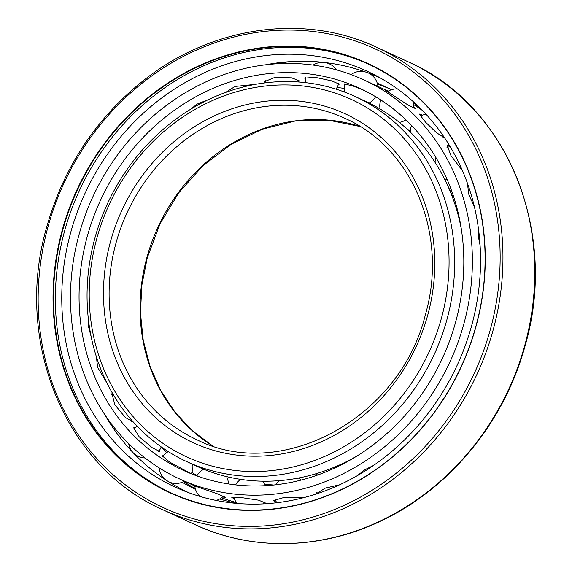 <?xml version="1.0" encoding="UTF-8"?>
<svg xmlns="http://www.w3.org/2000/svg" width="572" height="572" viewBox="0 0 572 572"><rect width="100%" height="100%" fill="white"/><g stroke="black" fill="none" stroke-linecap="round" stroke-linejoin="round"><path stroke-width="0.86" d="M476.133 326.026A236.365 211.547 -65.2 0 0 331.31 51.015A236.365 211.547 -65.2 0 0 62.155 230.445A236.365 211.547 -65.2 0 0 206.985 505.455A236.365 211.547 -65.2 0 0 476.133 326.026M475.968 326.026A236.014 211.232 -65.2 0 0 368.268 64.05A236.014 211.232 -65.2 0 0 62.613 230.58A236.014 211.232 -65.2 0 0 170.313 492.556A236.014 211.232 -65.2 0 0 475.968 326.026M171.242 492.985A236.014 211.232 114.8 0 1 64.472 231.445A236.014 211.232 -65.2 0 1 369.197 64.479M471.7 325.468A229.007 204.969 -65.2 0 0 373.652 74.403A229.007 204.969 -65.2 0 0 70.606 232.861A229.007 204.969 -65.2 0 0 181.689 489.947A229.007 204.969 -65.2 0 0 471.7 325.468M380.437 78.049A228.407 204.426 -65.2 0 0 309.066 61.347A228.407 204.426 -65.2 0 0 280.938 62.47M279.165 62.677A228.407 204.426 -65.2 0 0 265.615 64.793M188.86 492.749A228.407 204.426 114.8 0 1 129.88 449.227A228.407 204.426 114.8 0 1 107.035 418.525M105.734 416.337A228.407 204.426 114.8 0 1 104.333 413.913M236.565 503.381A222.601 199.228 114.8 0 1 219.684 498.97M195.517 489.403A222.601 199.228 114.8 0 1 182.232 482.275M419.462 107.479A222.601 199.228 -65.2 0 0 413.241 102.881M391.491 89.711A222.601 199.228 -65.2 0 0 384.999 86.551A222.601 199.228 -65.2 0 0 377.234 83.183M389.904 88.91A222.601 199.228 -65.2 0 0 377.506 84.17M183.762 481.581A222.601 199.228 -65.2 0 0 195.302 488.688M264.493 484.034A195.674 175.132 -65.2 0 0 273.681 485.027M441.47 318.025A196.782 176.126 -65.2 0 0 320.899 89.068A196.782 176.126 -65.2 0 0 96.818 238.445A196.782 176.126 -65.2 0 0 217.396 467.41A196.782 176.126 -65.2 0 0 441.47 318.025M446.911 319.676A201.029 179.923 -65.2 0 0 355.169 96.532A201.029 179.923 -65.2 0 0 94.823 238.381A201.029 179.923 -65.2 0 0 186.558 461.525A201.029 179.923 -65.2 0 0 446.911 319.676M356.413 456.37A201.029 179.923 114.8 0 1 196.725 466.223L186.558 461.525M461.354 229.215A201.029 179.923 -65.2 0 0 365.336 101.23L355.169 96.532M452.831 196.904A195.674 175.132 -65.2 0 0 447.611 185.45M336.808 467.067A195.674 175.132 114.8 0 1 335.256 467.667M317.717 473.366A195.674 175.132 114.8 0 1 314.185 474.274M410.474 131.317A195.674 175.132 -65.2 0 0 406.342 128.407M191.405 473.53L191.906 474.024M191.32 473.795L169.669 462.112L162.105 455.734L163.091 455.812M197.047 475.632A210.403 188.31 114.8 0 1 191.863 472.401M166.767 452.531A210.403 188.31 114.8 0 1 161.168 446.925M455.691 321.836A210.403 188.31 114.8 0 1 183.204 470.298A210.403 188.31 114.8 0 1 87.187 236.751A210.403 188.31 -65.2 0 1 359.674 88.288A210.403 188.31 -65.2 0 1 455.691 321.836M91.184 336.772L88.403 326.297L88.374 319.09M107.186 383.397L97.64 367.36L96.375 356.699M132.99 421.664L125.368 417.539L114.822 404.74L111.962 393.55L112.527 393.322M159.424 450.386L159.681 451.451L152.131 447.654L139.182 436.786L133.705 427.813L135.085 427.742M344.28 88.431A210.403 188.31 -65.2 0 0 337.037 87.466M344.687 84.427L343.994 83.819L353.517 86.186L364.328 90.526M305.498 79.158L304.704 78.157L315 77.291L331.581 80.838L339.31 84.17L338.345 84.499M265.308 82.847L264.486 81.639L274.917 77.384L291.591 77.835L299.599 80.902L298.641 81.939M225.49 92.45L235.02 86.458L255.47 84.341M190.64 109.252L197.061 104.118L208.801 99.435M161.047 131.181L165.894 127.005M479.429 283.412L479.715 280.237M179.272 478.807A219.77 196.697 114.8 0 0 463.892 323.731A219.77 196.697 -65.2 0 0 363.606 79.787A219.77 196.697 -65.2 0 0 78.979 234.856A219.77 196.697 114.8 0 0 179.272 478.807L194.787 485.978L217.768 493.943L225.368 497.325L222.515 497.011M422.501 110.539A219.77 196.697 -65.2 0 0 413.442 104.426M480.094 245.502L478.557 237.559L478.442 228.671M474.41 206.857L468.904 194.666L467.331 183.019M462.512 170.806L450.958 155.627L447.147 145.145L449.492 145.531M444.616 137.888L436.679 132.847L425.511 122.151L419.247 114.035L422.472 115.115M413.484 106.306L415.472 108.623L407.979 104.983L385.499 90.304L387.938 91.327M236.322 502.531A219.77 196.697 114.8 0 1 221.557 497.769M234.52 498.991L231.774 497.368L241.863 497.654L258.623 500.185L266.373 503.389L266.173 503.717M276.834 502.731L273.273 500.629L283.733 497.554L304.232 497.518M315.222 494.315L325.404 488.08L339.697 484.77M357.321 475.661L365.058 469.633L373.43 465.501M397.64 446.353L403.603 440.79M408.658 62.048C506.821 104.919 558.615 231.081 525.289 345.102C505.376 419.49 452.674 485.292 386.55 518.246C325.225 549.649 253.56 552.073 194.973 524.61A254.762 228.013 -65.2 0 0 524.917 344.837A254.762 228.013 -65.2 0 0 408.658 62.048L376.848 47.354C305.162 13.37 213.942 25.783 145.831 78.679C97.061 116.731 64.028 166.166 46.718 226.991C13.385 341.076 65.179 467.138 163.163 509.909A254.762 228.013 -65.2 0 0 493.107 330.144A254.762 228.013 -65.2 0 0 376.848 47.354M47.905 227.155A252.645 226.119 -65.2 0 0 202.702 521.106A252.645 226.119 -65.2 0 0 490.39 329.322A252.645 226.119 -65.2 0 0 335.585 35.371A252.645 226.119 -65.2 0 0 47.905 227.155M360.081 126.491A176.92 158.344 -65.2 0 0 146.882 257.557A176.92 158.344 -65.2 0 0 212.555 445.845L192.364 430.716L174.918 412.083L160.682 390.433L150.028 366.294L143.229 340.29L140.469 313.07L141.827 285.349L147.261 257.815L160.06 223.745L178.872 192.628L202.896 165.78L231.088 144.344L262.262 129.222L295.073 121.035L328.156 120.127L360.103 126.505M115.937 243.257A176.92 158.344 -65.2 0 0 196.668 439.639C281.424 482.768 400.357 418.096 425.418 314.543C448.584 235.135 412.612 147.869 345.059 118.418A176.92 158.344 -65.2 0 0 115.937 243.257M110.496 241.606A181.167 162.148 -65.2 0 0 221.5 452.395A181.167 162.148 -65.2 0 0 427.799 314.865A181.167 162.148 -65.2 0 0 316.788 104.075A181.167 162.148 -65.2 0 0 110.496 241.606M194.973 524.61L163.163 509.909M363.606 79.787L388.224 91.155M467.803 184.341A16.853 16.853 0 0 0 466.952 184.434M453.26 195.524A16.853 16.853 0 0 0 452.645 197.697M457.743 213.549A16.853 16.853 0 0 0 458.487 214.193M450.221 146.739A16.853 16.853 0 0 0 446.975 147.383M436.021 157.743A16.853 16.853 0 0 0 435.042 162.355M444.33 178.6A16.853 16.853 0 0 0 447.24 179.722M426.19 114.436A16.853 16.853 0 0 0 420.113 116.016M411.511 125.432A16.853 16.853 0 0 0 410.51 132.318M424.638 147.891A16.853 16.853 0 0 0 429.744 147.934M443.021 137.394A16.853 16.853 0 0 0 443.45 136.157M397.454 88.925A16.853 16.853 0 0 0 387.408 91.656M380.816 99.957A16.853 16.853 0 0 0 380.101 109.002M399.327 122.394A16.853 16.853 0 0 0 405.913 119.834M413.334 108.044A16.853 16.853 0 0 0 412.898 101.323M364.564 71.65A16.853 16.853 0 0 0 351.122 74.589M344.866 83.734A16.853 16.853 0 0 0 344.759 92.156M369.076 103.01A16.853 16.853 0 0 0 375.632 96.725M377.892 86.379A16.853 16.853 0 0 0 369.112 73.309M323.766 62.405A16.853 16.853 0 0 0 313.149 65.079M305.584 77.456A16.853 16.853 0 0 0 305.863 82.683M335.978 89.11A16.853 16.853 0 0 0 338.638 83.512M336.357 69.827A16.853 16.853 0 0 0 324.732 62.512M287.63 63.406A16.853 16.853 0 0 0 275.196 63.871M265.179 80.38A16.853 16.853 0 0 0 265.522 82.818M298.634 81.996A16.853 16.853 0 0 0 298.841 79.951M105.262 415.301A16.853 16.853 0 0 0 109.466 421.285M131.581 421.814A16.853 16.853 0 0 0 132.447 421.049M112.906 393.965A16.853 16.853 0 0 0 111.318 394.93M128.693 443.636A16.853 16.853 0 0 0 145.009 457.957M158.687 451.415A16.853 16.853 0 0 0 161.19 446.875M137.287 426.312A16.853 16.853 0 0 0 133.619 429.007M168.647 481.746A16.853 16.853 0 0 0 184.456 481.202M191.291 473.78A16.853 16.853 0 0 0 192.75 464.385M168.311 451.623A16.853 16.853 0 0 0 162.505 456.563M159.238 467.932A16.853 16.853 0 0 0 165.315 479.601M216.109 500.436A16.853 16.853 0 0 0 223.466 496.131M228.4 483.926A16.853 16.853 0 0 0 226.598 476.612M203.754 469.269A16.853 16.853 0 0 0 196.882 475.904M194.773 485.807A16.853 16.853 0 0 0 199.935 496.417M263.334 503.882A16.853 16.853 0 0 0 264.714 501.944M265.437 485.692A16.853 16.853 0 0 0 262.176 481.174M240.662 479.357A16.853 16.853 0 0 0 235.643 484.892M233.919 497.004A16.853 16.853 0 0 0 236.958 503.417M301.358 480.03A16.853 16.853 0 0 0 298.348 478.063M279.286 480.652A16.853 16.853 0 0 0 276.011 484.77M275.003 499.249A16.853 16.853 0 0 0 276.869 502.731M335.435 467.717A16.853 16.853 0 0 0 333.962 467.374M317.875 473.173A16.853 16.853 0 0 0 316.237 475.525M316.345 492.521A16.853 16.853 0 0 0 317.11 493.7"/></g></svg>
